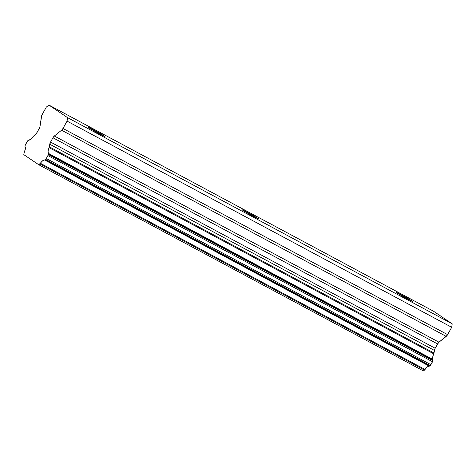 <?xml version="1.0" encoding="UTF-8"?>
<svg xmlns="http://www.w3.org/2000/svg" width="476" height="476" viewBox="0 0 476 476"><rect width="100%" height="100%" fill="white"/><g stroke="black" fill="none" stroke-linecap="round" stroke-linejoin="round"><path stroke-width="0.71" d="M412.085 301.034A9.496 0.351 -150.9 0 1 412.692 301.528A9.496 0.351 -150.9 0 1 405.897 298.137A9.496 0.351 -150.9 0 1 396.704 292.782A9.496 0.351 -150.9 0 1 396.097 292.288A9.496 0.351 -150.9 0 1 402.892 295.679A9.496 0.351 -150.9 0 1 412.085 301.034L405.951 298.166L396.097 292.294L412.085 301.034M104.381 136.088A9.496 0.351 -150.9 0 1 104.988 136.582A9.496 0.351 -150.9 0 1 98.193 133.191A9.496 0.351 -150.9 0 1 89 127.842A9.496 0.351 -150.9 0 1 88.393 127.348A9.496 0.351 -150.9 0 1 95.188 130.733A9.496 0.351 -150.9 0 1 104.381 136.088L98.246 133.22L88.393 127.348L104.381 136.088M258.236 218.561A9.496 0.351 -150.9 0 1 258.837 219.055A9.496 0.351 -150.9 0 1 252.048 215.664A9.496 0.351 -150.9 0 1 242.849 210.315A9.496 0.351 -150.9 0 1 242.242 209.815A9.496 0.351 -150.9 0 1 249.037 213.206A9.496 0.351 -150.9 0 1 258.236 218.561L252.096 215.693L242.242 209.821L258.236 218.561M46.267 158.496L430.893 364.675L432.523 361.754L47.892 155.569L46.267 158.496A1.583 0.625 118.2 0 1 45.571 159.371L430.197 365.55A1.583 0.625 -61.8 0 0 430.893 364.675L46.267 158.496L47.892 155.569L432.523 361.754A1.583 0.625 -61.8 0 0 432.916 360.671L48.284 154.492A1.583 0.625 118.2 0 1 47.892 155.569L48.284 154.492L432.916 360.671L433.005 360.052L48.373 153.873L48.284 154.492L48.373 153.873L433.005 360.052A1.583 0.625 -61.8 0 0 432.94 359.487L48.314 153.308A1.583 0.625 118.2 0 1 48.373 153.873L48.314 153.308A6.426 2.529 118.2 0 1 49.129 147.667L433.755 353.846A1.583 0.625 -61.8 0 0 434.017 353.019L434.398 350.413L49.766 144.234A3.165 1.25 118.2 0 1 50.551 142.074L435.177 348.253A3.165 1.25 -61.8 0 0 434.398 350.413L49.766 144.234L49.391 146.84L434.017 353.019L49.391 146.84A1.583 0.625 118.2 0 1 49.129 147.667L433.755 353.846A6.426 2.529 -61.8 0 0 432.94 359.487L48.314 153.308L48.07 151.011L50.551 142.074L435.177 348.253L437.581 343.946L52.949 137.76L50.551 142.074L52.949 137.76A3.165 1.25 118.2 0 1 54.341 136.011L438.973 342.196A3.165 1.25 -61.8 0 0 437.581 343.946L52.949 137.76L54.341 136.011L438.973 342.196L446.22 336.389A3.165 1.25 -61.8 0 0 447.613 334.64L62.987 128.46A3.165 1.25 118.2 0 1 61.594 130.21L446.22 336.389L61.594 130.21L54.341 136.011L61.594 130.21L62.987 128.46L447.613 334.64L451.7 327.298L67.068 121.118L62.987 128.46L67.068 121.118L67.568 117.649L48.885 105.041L433.511 311.221L48.885 105.041L46.309 107.106L48.885 105.041L67.568 117.649L67.068 121.118L451.7 327.298L452.2 323.829L67.568 117.649L452.2 323.829L433.511 311.221L452.2 323.829L451.7 327.298L447.291 335.163L438.61 342.524L435.177 348.253L432.696 357.19L432.916 360.671L430.893 364.675L430.197 365.55L45.571 159.371L45.083 159.757L429.709 365.943L430.197 365.55L429.709 365.943L45.083 159.757A1.583 0.625 118.2 0 1 44.595 159.96L429.227 366.139A1.583 0.625 -61.8 0 0 429.709 365.943L429.227 366.139A6.426 2.529 -61.8 0 0 425.062 369.477L40.43 163.298A1.583 0.625 118.2 0 1 39.889 163.917L38.812 164.779L423.444 370.959L424.515 370.102L39.889 163.917L424.515 370.102A1.583 0.625 -61.8 0 0 425.062 369.477L40.43 163.298A6.426 2.529 118.2 0 1 44.595 159.96L429.227 366.139L427.269 366.942L423.444 370.959L38.812 164.779L23.8 154.646L24.008 153.201A1.583 0.625 118.2 0 1 24.264 152.385L23.8 154.646L38.812 164.779L42.638 160.763L45.083 159.757L46.267 158.496M25.502 144.484L27.132 141.556A1.583 0.625 118.2 0 1 27.828 140.682L28.286 140.319A1.583 0.625 118.2 0 1 28.768 140.117L27.465 141.057L25.115 145.561A1.583 0.625 118.2 0 1 25.502 144.484M36.848 132.828A3.165 1.25 118.2 0 1 35.456 134.577L33.516 136.13L36.176 133.833L39.246 128.514L36.848 132.828M25.02 146.221L25.073 146.781A1.583 0.625 118.2 0 1 25.02 146.221M40.032 126.354A3.165 1.25 118.2 0 1 39.246 128.514L40.032 126.354L41.436 116.608A3.165 1.25 118.2 0 1 42.221 114.448L46.309 107.106L41.709 115.555L40.032 126.354M32.969 136.761A1.583 0.625 118.2 0 1 33.516 136.13L32.969 136.761A6.426 2.529 118.2 0 1 28.768 140.117L30.744 139.319L32.969 136.761M25.073 146.781A6.426 2.529 118.2 0 1 24.264 152.385L25.311 149.071L25.073 146.781"/></g></svg>

